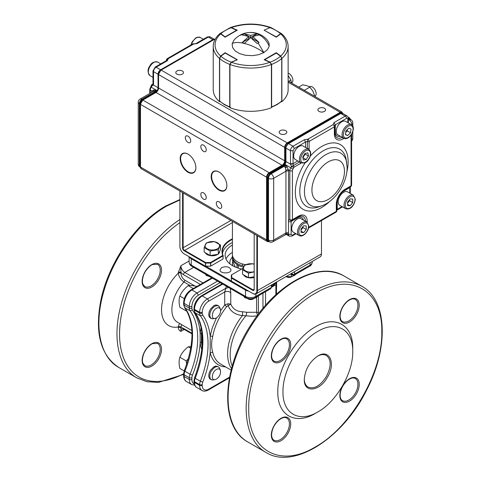 <?xml version="1.0" encoding="UTF-8"?>
<svg xmlns="http://www.w3.org/2000/svg" width="481" height="481" viewBox="0 0 481 481"><rect width="100%" height="100%" fill="white"/><g stroke="black" fill="none" stroke-linecap="round" stroke-linejoin="round"><path stroke-width="0.72" d="M235.335 267.105L232.612 261.249L232.612 259.097M232.551 258.838L232.612 261.249M238.275 268.206L238.275 265.44L236.983 264.694L236.983 267.761M238.275 265.44L238.732 265.506M242.46 263.967L242.46 265.734M244.727 264.52L244.727 265.013M232.738 261.514A18.272 10.546 0 0 0 232.413 263.498A18.272 10.546 0 0 0 232.894 265.903M232.473 255.429A18.272 10.546 0 0 0 232.413 256.313L232.413 257.527A18.272 10.546 0 0 0 243.458 267.22M232.413 256.313A18.272 10.546 0 0 0 243.987 266.125M317.863 411.922L315.277 413.419C295.256 425.571 277.296 415.199 277.814 391.787C277.296 368.969 295.256 337.854 315.277 326.894C335.293 314.742 353.258 325.114 352.741 348.527L352.741 351.509C353.222 372.751 336.496 401.719 317.863 411.922L317.857 411.922C299.218 423.238 282.497 413.588 282.978 391.787C282.497 370.538 299.218 341.576 317.857 331.373C336.496 320.051 353.222 329.707 352.741 351.509M304.299 379.094C304.341 382.762 305.597 385.431 308.08 387.097C314.171 389.448 320.256 385.93 326.346 376.551C331.427 366.582 331.427 359.554 326.346 355.453C323.701 354.148 320.785 354.377 317.61 356.132M202.104 338.678A41.288 23.84 -60 0 1 202.104 338.534A41.288 23.84 -60 0 1 202.2 335.756A41.288 23.84 120 0 0 202.104 338.534L202.104 338.828A41.655 24.05 120 0 0 202.309 342.7M202.212 335.906A41.655 24.05 120 0 0 202.104 338.828M229.708 263.498A21.008 12.133 180 0 1 229.882 262.524L229.882 263.889M221.615 267.598C226.437 265.981 229.557 266.727 230.97 269.835C231.343 273.917 219.637 273.917 220.009 269.835L221.615 267.598M205.892 266.258L231.301 280.928M241.546 269.083C231.133 266.444 225.655 261.85 225.102 255.291C225.198 251.292 227.639 247.853 232.413 244.955M274.555 283.201L273.972 283.982L276.244 282.185L276.641 282.557L276.533 281.962M273.972 283.982L271.909 286.466M271.909 286.778L276.641 282.557L275.89 285.245L275.872 294.769M276.407 294.282L276.641 282.557M276.389 284.758L275.872 285.654M228.138 303.715L224.723 304.99L226.665 306.65L230.772 304.094L227.778 303.733L228.15 305.742C230.627 311.568 235.407 314.833 242.49 315.536L251.954 316.288L257.04 315.921M258.724 313.666L258.387 312.53L256.583 312.265L257.654 315.819M256.583 297.27L256.583 312.265L246.771 312.289L246.11 315.554A41.378 23.888 -60 0 0 232.239 366.053M246.771 312.289L242.604 311.748L242.49 315.536A42.021 24.26 120 0 0 231.529 368.62M242.604 311.748C236.82 311.58 232.876 309.03 230.772 304.094L230.772 292.725L230.291 288.498M228.379 287.397A3.656 2.976 -5.5 0 1 226.052 288.155L224.741 291.54L224.723 304.99L220.623 310.654M317.857 355.982L317.875 355.976C329.521 348.551 336.087 363.257 327.435 377.218C319.655 391.666 303.673 393.23 304.293 379.467C305.098 369.498 309.62 361.67 317.857 355.982M231.151 370.105L220.629 364.033A42.021 24.26 -60 0 1 212.728 352.272L210.185 352.597A43.849 25.319 120 0 0 225.601 366.901M212.728 352.272C211.267 347.372 211.267 342.081 212.728 336.393A42.021 24.26 -60 0 1 226.665 306.65M229.744 263.774L230.074 260.383L232.413 256.758M225.932 259.018C227.098 256.493 229.257 254.293 232.413 252.417M248.749 291.155A7.305 4.221 180 0 1 245.514 290.067L191.252 258.742A7.305 4.221 180 0 1 189.376 256.872M216.42 317.935L212.241 328.012L210.185 336.027L212.728 336.393M193.951 381.716C194.077 384.62 195.015 386.538 196.753 387.482A10.961 6.331 -60 0 1 194.486 382.461L194.486 381.661A7.305 4.221 -60 0 1 195.19 378.24L200.361 381.223A79.335 45.803 -60 0 0 200.361 315.758L195.19 312.776A7.305 4.221 120 0 1 194.486 310.167L199.651 313.149A7.305 4.221 120 0 0 200.361 315.758L202.766 315.103C206.716 320.647 209.187 327.621 210.185 336.027L210.185 352.597C209.187 362.151 206.716 371.975 202.766 382.076L200.361 381.223A7.305 4.221 -60 0 0 199.651 384.644L194.486 381.661L193.951 380.916L194.258 382.305L199.928 385.576L201.96 385.576L202.236 384.644A5.483 3.163 -60 0 1 202.766 382.076M202.236 384.644L200.944 384.956L199.651 384.644L199.651 385.449A10.961 6.331 120 0 0 201.924 390.464C203.625 391.498 205.76 391.348 208.315 390.013L229.449 377.807L208.315 390.013L208.694 389.177A9.133 5.273 -60 0 1 202.236 385.449M193.951 308.622L194.486 310.167L193.951 308.622C194.348 303.174 196.807 298.917 201.323 295.851L222.174 283.814L201.323 295.851L202.236 295.941L222.709 284.121M210.287 379.142L209.307 378.21L208.7 376.04L209.091 373.238L210.389 370.352L213.865 366.799L215.837 366.113L217.586 366.48M210.287 317.977L209.307 317.051L208.7 314.875L209.091 312.079L210.389 309.193L213.865 305.639L215.837 304.948L217.586 305.321M309.56 266.276L294.198 275.144L294.564 274.038L310.107 265.067A7.305 4.221 0 0 0 312.247 262.085C311.928 264.225 311.033 265.626 309.56 266.276A2.646 1.527 -120 0 0 310.107 265.067L310.107 262.674M294.198 275.144L292.43 275.144L292.057 273.094M255.85 293.981L255.85 296.392L271.392 287.422A1.774 1.022 0 0 0 271.909 286.694L270.659 288.732L271.392 287.422L271.392 285.029M183.616 374.008L184.301 370.689C194.456 343.428 194.534 322.36 184.536 307.485L184.89 307.798A75.138 43.38 120 0 1 184.89 371.236A7.305 4.221 -60 0 0 184.151 374.753L189.316 377.735L189.316 379.479L184.151 376.497L184.151 374.753L183.616 374.008L183.616 375.751C183.736 378.631 184.668 380.555 186.418 381.517A10.961 6.331 -60 0 1 184.151 376.497L183.616 375.751M211.838 277.844L190.987 289.887L211.838 277.844M217.544 281.138L197.066 292.959A10.961 6.331 120 0 0 189.316 306.385L184.151 303.403L183.616 302.657L183.646 304.605L184.151 305.14L184.151 303.403A10.961 6.331 -60 0 1 191.901 289.977L212.374 278.156M194.198 383.856A9.133 5.273 -60 0 1 191.901 379.479L191.901 377.735A5.483 3.163 -60 0 1 192.46 375.102C196.945 363.87 199.513 353.048 200.162 342.634L200.162 333.694A0.914 0.457 -174 0 1 201.449 333.796L201.449 342.538A0.914 0.589 -6.8 0 0 200.162 342.634A42.568 24.579 -60 0 0 201.828 349.41M181.614 324.633L180.916 327.693A7.305 4.221 60 0 1 183.501 328.391A1.828 1.052 120 0 0 183.88 329.226L182.052 328.86A5.483 3.163 -120 0 0 180.916 331.373C179.449 330.862 178.583 329.635 178.337 327.693A1.828 1.052 180 0 1 180.916 327.693L180.916 331.373L184.259 329.443M178.337 272.396L180.916 265.734L180.916 272.396A1.828 1.052 0 0 0 178.337 272.396L178.337 273.154A34.71 20.04 120 0 0 161.538 309.74A34.71 20.04 120 0 0 178.337 326.936L178.878 324.759L179.774 323.569M200.944 284.752L183.501 274.687A7.305 4.221 60 0 1 180.916 272.396L180.916 273.154C181.103 276.082 182.395 278.415 184.794 280.158L194.997 286.045M191.907 330.573L177.549 322.288A27.405 15.825 -60 0 1 183.989 282.004C180.73 279.75 178.842 276.797 178.337 273.154A1.828 1.052 0 0 1 180.916 273.154M178.337 327.693L178.337 326.936A1.828 1.052 180 0 1 180.916 326.936M202.2 345.069A41.655 24.05 -60 0 1 201.587 338.534A41.655 24.05 -60 0 1 201.96 332.954M216.45 369.438C211.911 371.753 210.696 380.681 215.067 379.611L216.45 379.082C219.655 376.641 220.971 373.743 220.388 370.388C219.667 368.765 218.35 368.452 216.45 369.438M220.388 370.388L219.709 368.536A7.305 4.221 120 0 0 218.482 366.997A7.305 4.221 120 0 0 214.833 367.358C210.395 370.941 208.904 374.783 210.353 378.896L212.247 379.984L215.067 379.611M188.33 358.952L186.105 360.84L186.694 364.225M184.205 370.941L179.864 368.434C178.854 364.117 178.854 360.383 179.864 357.239L186.105 360.84M179.864 357.239C181.656 353.174 184.451 349.687 188.263 346.789L190.771 348.238M188.263 346.789L191.029 346.681M216.45 308.273C218.35 307.287 219.667 307.606 220.388 309.229C220.971 312.584 219.655 315.482 216.45 317.923L215.067 318.446C210.696 319.522 211.911 310.594 216.45 308.273M215.067 318.446L212.247 318.825L210.353 317.731L209.662 315.145L210.353 311.766L212.247 308.489L214.833 306.199L217.412 305.507L219.306 306.595A7.305 4.221 -60 0 1 219.709 307.377L220.388 309.229M186.814 311.021L186.105 310.876L186.309 310.137M196.861 286.496L196.663 286.381C192.851 285.546 190.049 285.293 188.263 285.63C184.451 288.528 181.656 292.009 179.864 296.074C178.854 299.224 178.854 302.958 179.864 307.269L186.105 310.876M179.864 296.074L184.295 298.635M188.263 285.63L193.843 288.853M248.232 298.996L247.709 298.695L248.232 298.996A3.463 1.996 0 0 0 253.132 298.996L253.631 298.701A4.203 2.429 180 0 1 247.709 298.695L247.709 298.695A4.203 2.429 180 0 1 247.511 298.569M254.184 264.165L252.868 263.756L244.715 265.019L242.526 269.727L242.526 274.23L248.497 277.675L248.497 273.172L254.184 271.855M248.497 277.675L254.184 276.797M242.526 269.727L248.497 273.172M254.184 271.621A7.287 4.209 180 0 1 243.392 267.935A7.287 4.209 180 0 1 254.184 264.243M254.184 277.417A7.305 4.221 180 0 1 252.573 277.79A7.305 4.221 180 0 1 243.657 274.879M243.639 295.875L244.709 297.661L248.851 298.833L252.862 298.917L255.922 297.685L258.826 295.472M244.709 296.825L244.709 297.661M252.862 298.521L252.862 298.917M206.343 274.669L206.343 275.505L205.267 273.725M209.512 276.503L206.343 275.505M210.738 277.212A3.463 1.996 180 0 1 209.866 276.846L209.343 276.539A4.203 2.429 0 0 0 210.293 276.954M209.145 276.419A4.203 2.429 0 0 0 209.343 276.539L209.866 276.846M206.343 242.869L214.496 241.606L220.466 245.051L218.284 249.759L210.131 251.022L204.16 247.577L206.343 242.869M220.466 245.051L220.466 249.555L218.284 254.263L210.131 255.525L204.16 252.08L204.16 247.577M210.131 255.525L210.131 251.022M218.284 254.263L218.284 249.759M214.201 241.715A7.287 4.209 0 0 0 205.273 246.873A7.287 4.209 0 0 0 217.466 248.755A7.287 4.209 0 0 0 214.201 241.715M205.291 252.729A7.305 4.221 0 0 0 210.732 255.682A7.305 4.221 0 0 0 217.827 254.335M218.488 253.818A7.305 4.221 0 0 0 219.625 251.563L219.625 251.377M291.239 274.459L291.239 276.761L286.195 276.485M297.204 273.316L294.3 275.529L291.239 276.761M286.598 276.846L286.081 276.545A4.203 2.429 0 0 0 292.009 276.545L291.498 276.846A3.463 1.996 180 0 1 286.598 276.846M183.129 192.911L183.129 248.046A1.828 1.052 -120 0 0 184.421 250.288L205.627 262.53L210.474 262.53L222.769 255.429A28.704 16.57 180 0 1 230.387 239.845A28.704 16.57 180 0 1 232.413 238.78M243.055 268.212L231.686 274.777L231.686 277.573L252.892 289.815A1.828 1.052 -120 0 0 253.806 289.905A1.828 1.052 -120 0 0 254.184 289.069L252.621 290.29L231.415 278.048L231.415 281.144L252.621 293.386A6.006 3.469 -120 0 0 256.866 290.933L256.866 235.486M232.413 242.508A28.704 16.57 0 0 0 230.519 243.494M210.474 266.258L223.04 259L223.04 255.898L210.744 262.999L210.744 266.101L210.474 263.065L205.627 263.065L205.627 266.167L210.474 266.167L205.627 266.258L205.351 262.999L184.151 250.757A2.213 1.275 60 0 1 182.582 248.046L182.582 192.598M231.415 281.144L231.301 275.09L231.686 274.777L231.301 275.09M179.9 191.047L179.9 246.5A6.006 3.469 -120 0 0 184.151 253.86L184.421 254.016A6.397 3.692 60 0 1 184.415 254.01M222.493 253.427A28.319 16.348 180 0 1 230.658 243.416A28.319 16.348 180 0 1 232.413 242.484M232.413 239.388A28.319 16.348 0 0 0 230.658 240.314A28.319 16.348 0 0 0 222.36 251.876A28.319 16.348 0 0 0 223.142 255.694L223.04 259M257.413 235.798L257.413 290.933A6.397 3.692 60 0 1 256.09 293.861A6.397 3.692 60 0 1 252.892 293.548L252.621 293.386L252.892 293.548M256.09 293.861L320.136 256.884A6.397 3.692 -120 0 0 321.464 253.956L321.464 220.563M184.421 254.016L205.627 266.258M254.184 233.934L254.184 289.388A2.213 1.275 60 0 1 252.621 290.29M231.301 277.892L231.686 277.573L231.301 277.892M205.351 262.999L205.627 262.53L205.351 262.999M210.474 263.065L210.474 262.53L210.474 263.065M223.04 255.898L222.769 255.429L223.04 255.898M232.413 254.413A18.272 10.546 0 0 0 232.413 254.545A18.272 10.546 0 0 0 245.623 264.682M338.209 201.773A7.762 4.485 -60 0 1 341.594 193.957A7.762 4.485 -60 0 1 347.577 191.877L353.391 195.238A7.762 4.485 120 0 0 347.408 197.318A7.762 4.485 120 0 0 344.017 205.128A7.762 4.485 120 0 0 345.629 208.688L339.814 205.327A7.762 4.485 -60 0 1 338.209 201.773M350.156 198.869L347.559 202.104L347.559 205.561L350.156 205.796L352.753 202.567L352.753 199.104L350.156 198.869M347.559 204.299L350.156 205.796M347.559 203.144L349.525 200.703L352.753 202.567M349.525 199.657L349.525 200.703M306.884 222.09L301.07 218.729A7.762 4.485 120 0 0 295.087 220.809A7.762 4.485 120 0 0 291.696 228.625A7.762 4.485 120 0 0 293.308 232.179L299.122 235.534A7.762 4.485 -60 0 1 297.511 231.98A7.762 4.485 -60 0 1 300.902 224.17A7.762 4.485 -60 0 1 306.884 222.09L308.76 226.016C308.964 231.229 302.796 237.891 299.122 235.534M303.649 225.721L306.247 225.956L306.247 229.419L303.649 232.648L301.052 232.413L301.052 228.95L303.649 225.721M306.247 229.419L303.018 227.555L303.018 226.509M303.018 227.555L301.052 229.996M301.052 231.151L303.649 232.648M295.55 149.988A7.762 4.485 120 0 0 295.244 159.458L301.058 162.812A7.762 4.485 -60 0 1 301.365 153.343A7.762 4.485 -60 0 1 308.82 149.363L303.012 146.008A7.762 4.485 120 0 0 295.55 149.988M303.313 160.029L302.759 156.944L305.032 153.379L307.864 152.892L308.417 155.976L306.138 159.548L303.313 160.029M305.05 153.373L305.182 154.112L308.417 155.976M302.892 157.684L305.182 154.112M302.91 157.684L306.138 159.548M351.455 124.753C356.686 127.489 350.012 140.753 344.071 138.384L337.878 134.842A7.762 4.485 -60 0 1 337.734 126.136A7.762 4.485 -60 0 1 345.334 121.242A7.762 4.485 -60 0 1 345.641 121.392L351.455 124.753A7.762 4.485 120 0 0 351.148 124.597A7.762 4.485 120 0 0 343.542 129.491A7.762 4.485 120 0 0 343.693 138.197A7.762 4.485 120 0 0 343.999 138.354L343.049 138.907A1.828 1.052 -120 0 0 342.652 137.602M350.493 132.786L351.046 129.064L348.773 128.126L345.941 130.91L345.388 134.632L347.667 135.57L350.493 132.786L347.264 130.922L347.492 129.383M345.442 134.283L347.667 135.57M347.264 130.922L345.713 132.449M309.403 86.766L309.536 86.688A5.483 3.163 60 0 1 313.762 88.161A5.483 3.163 60 0 1 316.155 93.675A5.483 3.163 60 0 1 315.019 96.182L314.959 96.218M288.137 73.142A5.483 3.163 60 0 1 289.093 73.575A5.483 3.163 60 0 1 292.616 78.409A5.483 3.163 60 0 1 291.763 82.756L291.468 82.93M314.833 96.422L313.023 91.378L309.908 87.091L306.848 85.63L302.639 84.83L298.701 87.103M304.293 90.332L309.908 87.091M288.714 81.343L290.927 80.062L288.137 75.541M291.462 82.924L290.927 80.062M248.743 36.52L248.743 38.69L242.28 42.424L248.743 36.52L242.28 34.957L243.182 34.361L244.216 33.838L250.679 35.402L257.149 33.838L250.679 37.572L250.679 35.402M252.621 36.52L252.621 38.69L259.085 42.424L252.621 36.52L259.085 34.957L257.058 33.832A21.879 20.076 -100.3 0 0 246.765 32.792A21.879 21.879 0 0 0 233.904 40.272L232.137 43.897L232.606 47.565L235.185 50.932L239.574 53.595L245.268 55.249L252.501 55.664L258.64 54.684L263.732 52.633A21.879 8.159 -155.1 0 0 244.306 43.428L242.28 42.424M259.085 42.424L257.149 43.543L250.679 37.638L244.216 43.543L243.675 43.284A21.879 8.159 -155.1 0 0 232.191 43.621M244.216 33.838L250.679 37.572M258.177 43.019L263.859 52.561L267.526 49.555L269.174 46.284A21.879 20.076 -100.3 0 0 257.69 34.097L257.149 33.838M269.174 46.284L269.113 43.38L267.46 40.272A21.879 21.879 0 0 0 246.765 32.792M239.742 35.366L243.182 34.361M219.817 33.694L220.406 33.484L220.665 33.874A35.624 20.569 0 0 0 220.671 56.036L225.102 52.712L237.247 59.722L231.487 62.283A35.624 20.569 0 0 0 269.877 62.283L264.117 59.722L276.262 52.712L280.694 56.036A35.624 20.569 0 0 0 280.694 33.874L280.483 33.682A35.624 20.569 0 0 0 270.202 27.748L269.979 27.844M264.484 30.399L276.226 36.881L280.483 33.682L281.463 33.604L271.128 27.639M280.772 56.391L281.788 58.423L280.772 56.391M270.045 62.368L271.633 64.37L271.633 106.884A37.452 21.621 0 0 0 277.164 104.251A37.452 21.621 0 0 0 281.728 101.058L281.072 101.419L281.728 101.058L281.728 58.538L280.706 56.229L276.515 53.199M231.163 27.748L230.237 27.639L231.163 27.748A35.624 20.569 0 0 0 220.881 33.682L225.138 36.881L236.694 30.207L231.163 27.748M231.379 27.844L236.874 30.399M219.637 100.818L219.57 58.423L220.881 56.223L219.637 58.538L219.637 101.058L220.292 101.419L219.637 101.058A37.452 21.621 0 0 0 224.2 104.251A37.452 21.621 0 0 0 229.732 106.884L229.732 64.37L231.319 62.368M230.393 107.251L229.954 106.92M224.849 53.199L220.659 56.229L219.637 58.538A37.452 21.621 180 0 0 224.2 61.736A37.452 21.621 180 0 0 229.732 64.37L229.954 64.406M288.137 46.447L288.137 89.706A37.452 21.621 180 0 1 281.872 101.677L281.872 58.411A37.452 21.621 180 0 0 288.137 46.447C288.041 41.709 285.87 37.476 281.625 33.748L280.694 33.874L276.262 37.199L264.117 30.189L269.877 27.627A35.624 20.569 0 0 0 231.487 27.627L237.247 30.189L225.102 37.199L220.671 33.874L219.733 33.748C215.488 37.476 213.323 41.709 213.227 46.447L213.227 89.706A37.452 21.621 180 0 0 219.486 101.677L219.486 58.411A37.452 21.621 180 0 1 213.227 46.447M231.487 27.627L230.375 27.591M270.983 27.591L269.877 27.627M281.872 58.411L280.694 56.036M281.872 101.677L281.571 101.449M269.877 62.283L271.41 64.454A37.452 21.621 180 0 1 229.954 64.454L229.954 107.714A37.452 21.621 180 0 0 271.41 107.714L271.41 64.454M229.954 64.454L231.487 62.283M220.671 56.036L219.486 58.411M219.787 101.449L219.486 101.677M319.023 108.279A3.836 2.213 0 0 0 317.899 109.842A3.836 2.213 0 0 0 320.268 111.893A3.836 2.213 0 0 0 324.447 111.412A3.836 2.213 0 0 0 325.571 109.842A3.836 2.213 0 0 0 323.202 107.798A3.836 2.213 0 0 0 319.023 108.279M280.267 130.658A3.836 2.213 0 0 0 279.142 132.221A3.836 2.213 0 0 0 281.511 134.265A3.836 2.213 0 0 0 285.69 133.79A3.836 2.213 0 0 0 286.814 132.221A3.836 2.213 0 0 0 284.445 130.177A3.836 2.213 0 0 0 280.267 130.658M176.912 70.984A3.836 2.213 0 0 0 175.787 72.553A3.836 2.213 0 0 0 178.156 74.597A3.836 2.213 0 0 0 182.341 74.116A3.836 2.213 0 0 0 183.465 72.553A3.836 2.213 0 0 0 181.096 70.503A3.836 2.213 0 0 0 176.912 70.984M185.311 137.74A3.836 2.213 -120 0 0 186.989 141.6A3.836 2.213 -120 0 0 189.941 142.629A3.836 2.213 -120 0 0 190.735 140.873A3.836 2.213 -120 0 0 189.063 137.013A3.836 2.213 -120 0 0 186.105 135.985A3.836 2.213 -120 0 0 185.311 137.74M200.811 146.693A3.836 2.213 -120 0 0 202.489 150.553A3.836 2.213 -120 0 0 205.447 151.581A3.836 2.213 -120 0 0 206.241 149.825A3.836 2.213 -120 0 0 204.563 145.965A3.836 2.213 -120 0 0 201.611 144.937A3.836 2.213 -120 0 0 200.811 146.693M200.811 194.426A3.836 2.213 -120 0 0 202.489 198.286A3.836 2.213 -120 0 0 205.447 199.314A3.836 2.213 -120 0 0 206.241 197.559A3.836 2.213 -120 0 0 204.563 193.699A3.836 2.213 -120 0 0 201.611 192.671A3.836 2.213 -120 0 0 200.811 194.426M216.318 203.379A3.836 2.213 -120 0 0 217.989 207.239A3.836 2.213 -120 0 0 220.947 208.267A3.836 2.213 -120 0 0 221.741 206.511A3.836 2.213 -120 0 0 220.07 202.651A3.836 2.213 -120 0 0 217.111 201.623A3.836 2.213 -120 0 0 216.318 203.379M188.137 154.179A10.78 6.223 -120 0 0 182.858 153.71A10.78 6.223 -120 0 0 180.628 158.646A10.78 6.223 -120 0 0 188.251 171.849A10.78 6.223 -120 0 0 193.639 172.378A10.78 6.223 -120 0 0 195.869 167.574M219.144 172.078A10.78 6.223 -120 0 0 213.865 171.609A10.78 6.223 -120 0 0 211.634 176.545A10.78 6.223 -120 0 0 219.258 189.748A10.78 6.223 -120 0 0 224.645 190.284A10.78 6.223 -120 0 0 226.876 185.474M226.876 185.606A11.099 6.409 60 0 1 219.029 190.139A11.099 6.409 60 0 1 211.183 176.545A11.099 6.409 60 0 1 219.029 172.012A11.099 6.409 60 0 1 226.876 185.606M195.875 167.707A11.099 6.409 60 0 1 188.023 172.24A11.099 6.409 60 0 1 180.177 158.646A11.099 6.409 60 0 1 188.023 154.112A11.099 6.409 60 0 1 195.875 167.707M153 83.977L153.499 85.065L151.924 85.943A1.828 0.421 -159.7 0 1 151.347 85.365L149.765 89.37A1.828 1.052 180 0 0 150.3 90.115L150.3 93.17M151.593 92.424L151.593 92.166A5.483 3.163 60 0 1 151.762 90.957L153.83 90.001L156.439 90.212L152.699 91.787L140.079 99.074A3.656 2.11 60 0 1 141.901 99.254L142.55 99.627L155.471 92.166L154.822 91.793L141.901 99.254A3.656 2.11 120 0 0 139.322 103.728L139.322 165.488L139.965 165.861L139.965 104.1L139.322 103.728A3.656 2.11 0 0 1 138.251 102.237L138.251 163.997A3.656 2.11 0 0 0 139.322 165.488A3.656 2.11 120 0 0 140.079 167.16L140.404 167.352M152.994 84.001L152.417 84.331L152.994 83.886L153.499 85.065L158.051 87.692L158.051 74.266L153.529 71.657L153.529 84.638M152.994 83.928L152.146 84.415A1.828 1.052 -120 0 1 152.417 84.331L151.924 85.943A3.656 2.11 -60 0 1 151.268 87.223L156.439 90.212A3.656 2.11 -60 0 1 154.822 91.793A3.656 2.11 60 0 0 153.445 91.462L153.83 90.001M150.559 86.911L151.268 87.223A3.656 2.11 120 0 0 150.3 90.115L151.762 90.957A1.828 1.317 -162.6 0 1 152.255 92.045M295.496 233.441L292.412 235.227L291.119 234.481L288.311 234.355A5.483 3.163 -120 0 0 288.534 232.99L288.534 234.481A3.656 2.11 120 0 0 289.291 236.153L286.153 234.343L287.265 234.8L288.311 234.355A1.828 1.347 20.4 0 0 285.804 233.898L285.359 234.518M299.771 161.856L293.23 165.632L293.067 163.931L290.5 164.159L291.45 166.498A1.828 0.421 20.3 0 0 293.879 167.298L300.421 163.522A12.302 7.101 120 0 0 301.316 162.951M287.157 166.979L285.624 164.797L285.395 167.641L285.834 170.292A3.656 2.11 60 0 1 285.948 171.23L285.948 232.99L273.677 240.073L273.677 178.319L285.948 171.23A1.828 1.052 0 0 1 288.534 171.23A5.483 3.163 -120 0 0 288.366 169.823L287.157 166.979L285.395 167.641A3.656 2.11 -120 0 0 284.012 166.384L271.092 173.839L270.448 173.467L283.363 166.011L284.012 166.384A3.656 2.11 -60 0 0 285.624 164.797L290.795 167.779A3.656 2.11 120 0 0 289.827 170.665L289.827 219.667A1.828 1.443 84.9 0 0 291.282 220.737A1.828 1.443 84.9 0 0 291.763 220.581A1.828 1.052 -120 0 0 292.033 220.502A1.828 1.052 -120 0 0 292.412 219.667L292.412 170.665A1.828 1.052 -60 0 1 292.893 169.222A5.483 3.163 120 0 0 293.879 167.298A1.828 1.052 60 0 0 293.23 165.632L291.45 166.498A3.656 2.11 -60 0 1 290.795 167.779L292.893 169.222M287.265 234.8L285.961 234.343M292.412 170.665A1.828 1.052 0 0 1 289.827 170.665L288.366 169.823A1.828 0.697 -12.9 0 0 285.834 170.292M339.845 395.526A13.702 7.912 -60 0 1 354.377 377.447A13.702 7.912 -60 0 1 354.377 396.825A13.702 7.912 -60 0 1 339.845 395.526M271.332 435.083A13.702 7.912 -60 0 1 285.864 417.003A13.702 7.912 -60 0 1 285.864 436.381A13.702 7.912 -60 0 1 271.332 435.083M271.332 355.97A13.702 7.912 -60 0 1 285.864 337.89A13.702 7.912 -60 0 1 285.864 357.269A13.702 7.912 -60 0 1 271.332 355.97M339.845 316.414A13.702 7.912 -60 0 1 354.377 298.334A13.702 7.912 -60 0 1 354.377 317.713A13.702 7.912 -60 0 1 339.845 316.414M315.277 293.332C350.829 271.747 382.726 290.163 381.806 331.746C382.726 372.264 350.829 427.513 315.277 446.981C279.726 468.566 247.829 450.15 248.743 408.567C247.829 368.043 279.726 312.8 315.277 293.332M202.236 312.349L199.928 312.482L194.486 309.367A10.961 6.331 -60 0 1 202.236 295.941L207.401 298.923A10.961 6.331 120 0 0 199.651 312.349L199.651 313.149L200.944 313.462L202.236 313.149L202.236 312.349A9.133 5.273 -60 0 1 208.694 301.16L225.457 291.582L228.583 291.426L230.772 292.725M202.766 315.103A5.483 3.163 -60 0 1 202.236 313.149M193.951 380.916L194.607 377.681C204.81 349.723 204.882 327.976 194.823 312.44L195.19 312.776A79.335 45.803 120 0 1 195.19 378.24L195.015 377.603M271.879 287.061L275.944 284.71M276.419 284.626L275.89 285.245M265.536 305.345L265.536 291.69M263.762 307.401L262.957 307.131L263.011 308.297M361.94 286.345C348.587 279.076 332.599 280.663 313.985 291.095C287.169 306.187 261.273 341.113 251.322 375.619C240.753 410.179 246.825 441.943 266.023 452.477L247.937 442.033C228.74 431.499 222.667 399.735 233.237 365.175C243.188 330.675 269.083 295.749 295.899 280.651C314.514 270.22 330.501 268.638 343.855 275.902L361.94 286.345C387.253 299.958 388.901 347.432 366.859 389.646C343.206 438.155 293.614 469.943 266.023 452.477M226.118 286.087A24.663 14.238 0 0 0 226.052 288.155L207.401 298.923L208.315 299.891L208.694 301.16M262.957 293.188L262.957 307.131M258.387 312.53L258.387 295.863M291.245 273.569L292.057 274.038A1.774 1.022 0 0 0 294.564 274.038L294.564 271.645M191.594 258.159L191.252 258.742L191.252 265.067L245.514 296.392A7.305 4.221 0 0 0 255.85 296.392A2.646 1.527 -120 0 1 255.303 297.601L270.659 288.732M189.111 262.085A7.305 4.221 0 0 0 191.252 265.067A2.646 1.527 120 0 0 191.805 266.276C190.344 265.638 189.448 264.243 189.111 262.085L189.111 256.722M245.851 289.484L245.514 290.067L245.514 296.392A2.646 1.527 120 0 0 246.062 297.601L191.805 266.276M342.49 400.637A12.789 7.383 120 0 0 355.279 393.254A12.789 7.383 120 0 0 355.279 378.487C353.252 377.338 350.583 378.054 347.276 380.633C342.803 384.8 340.416 389.64 340.109 395.154C340.193 397.961 340.987 399.789 342.49 400.637M342.49 321.524A12.789 7.383 120 0 0 355.279 314.141A12.789 7.383 120 0 0 355.279 299.374C353.252 298.226 350.583 298.941 347.276 301.521C342.803 305.688 340.416 310.528 340.109 316.041C340.193 318.849 340.987 320.677 342.49 321.524M273.978 361.081A12.789 7.383 120 0 0 286.766 353.697A12.789 7.383 120 0 0 286.766 338.931C284.74 337.782 282.07 338.498 278.764 341.077C274.29 345.244 271.903 350.084 271.597 355.597C271.681 358.405 272.474 360.233 273.978 361.081M273.978 440.193A12.789 7.383 120 0 0 286.766 432.81A12.789 7.383 120 0 0 286.766 418.043C284.74 416.895 282.07 417.61 278.764 420.19C274.29 424.356 271.903 429.196 271.597 434.71C271.681 437.518 272.474 439.345 273.978 440.193M229.581 377.116L208.694 389.177M201.148 327.723A42.568 24.579 -60 0 0 200.162 333.694C199.513 324.026 196.945 316.167 192.46 310.119A5.483 3.163 -60 0 1 191.901 308.129L191.901 306.385A9.133 5.273 -60 0 1 198.358 295.196L220.124 282.63M160.227 270.196A12.789 7.383 120 0 0 157.582 264.34L152.615 264.52C151.274 264.772 146.212 268.524 143.669 274.94C141.534 281.211 142.707 283.664 142.971 284.277L144.787 286.496A12.789 7.383 120 0 0 154.648 283.068A12.789 7.383 120 0 0 160.227 270.196M160.227 349.308A12.789 7.383 120 0 0 157.582 343.452L152.615 343.632C151.274 343.885 146.212 347.637 143.669 354.052C141.534 360.323 142.707 362.776 142.971 363.389L144.787 365.608A12.789 7.383 120 0 0 154.648 362.181A12.789 7.383 120 0 0 160.227 349.308M179.9 219.534C153.667 236.514 129.497 271.675 120.935 305.309C112.019 338.257 118.482 367.761 136.838 377.892L147.012 381.74L158.489 382.407L183.616 374.404M183.616 373.767A94.09 54.323 -60 0 1 119.583 336.117A94.09 54.323 -60 0 1 179.9 222.649M179.9 199.537L165.795 205.976C136.363 222.45 108.628 262.638 100.968 299.735C94.516 332.618 100.445 355.188 118.747 367.448C99.549 356.914 93.476 325.15 104.046 290.59C113.997 256.084 139.893 221.158 166.709 206.066L179.9 199.946M190.031 285.498L183.989 282.004A1.828 1.052 -60 0 0 184.794 280.158M198.358 295.196L197.318 293.133L191.901 289.977L190.987 289.887C186.472 292.953 184.013 297.21 183.616 302.657M192.46 310.119L190.061 310.78L184.89 307.798A7.305 4.221 120 0 1 184.151 305.14L189.316 308.129A7.305 4.221 120 0 0 190.061 310.78A75.138 43.38 -60 0 1 190.061 374.224L184.89 371.236L184.704 370.629M191.901 306.385L190.608 306.692L189.316 306.385L189.316 308.129L190.608 308.435L191.901 308.129M191.901 379.479L190.608 379.792L189.316 379.479A10.961 6.331 120 0 0 191.588 384.499L186.418 381.517M192.46 375.102L190.061 374.224A7.305 4.221 -60 0 0 189.316 377.735L190.608 378.048L191.901 377.735M161.52 270.196A13.702 7.912 -60 0 1 146.988 288.275A13.702 7.912 -60 0 1 146.988 268.897A13.702 7.912 -60 0 1 161.52 270.196M161.52 349.308A13.702 7.912 -60 0 1 146.988 367.388A13.702 7.912 -60 0 1 146.988 348.01A13.702 7.912 -60 0 1 161.52 349.308M193.645 267.34L184.794 272.444A5.483 3.163 -120 0 1 180.916 265.734L189.111 261.003M183.501 328.391L192.003 333.297M183.501 274.687A1.828 1.052 -60 0 1 184.794 272.444L203.529 283.261M201.761 331.367A41.655 24.05 120 0 0 201.449 333.796M201.449 342.538A41.655 24.05 120 0 0 202.122 346.218M214.833 367.358L213.865 366.799M232.413 222.577L184.151 250.757M230.88 220.478L182.582 248.046M321.464 253.956L256.866 290.933M345.31 205.128A6.854 3.956 -60 0 1 350.156 196.741A6.854 3.956 -60 0 1 355.002 199.537A6.854 3.956 -60 0 1 350.156 207.93A6.854 3.956 -60 0 1 345.31 205.128M308.495 226.389A6.854 3.956 120 0 0 303.649 223.593A6.854 3.956 120 0 0 298.803 231.98A6.854 3.956 120 0 0 303.649 234.776A6.854 3.956 120 0 0 308.495 226.389M302.435 154.04A6.854 3.956 120 0 0 301.912 162.229A6.854 3.956 120 0 0 308.742 158.886A6.854 3.956 120 0 0 309.265 150.697A6.854 3.956 120 0 0 302.435 154.04M351.37 125.781A6.854 3.956 -60 0 1 351.894 133.369A6.854 3.956 -60 0 1 345.063 137.915A6.854 3.956 -60 0 1 344.54 130.327A6.854 3.956 -60 0 1 351.37 125.781M152.994 77.333L149.91 75.547A7.762 4.485 -60 0 1 150.216 66.077A7.762 4.485 -60 0 1 157.672 62.097L160.762 63.883M203.391 39.268L200.306 37.482A7.762 4.485 120 0 0 199.994 37.332A7.762 4.485 120 0 0 191.342 44.733M276.437 37.067L276.04 37.073M281.728 101.058L281.728 58.538A37.452 21.621 180 0 1 277.164 61.736A37.452 21.621 180 0 1 271.633 64.37L271.41 64.406M270.202 62.163A35.624 20.569 0 0 0 280.483 56.223L276.226 53.03L264.67 59.704L270.202 62.163M271.398 107.323L276.978 104.672L281.589 101.437L281.728 100.818M264.412 59.848L276.443 53.036A0.367 0.367 0 0 0 276.04 53.012L275.968 53.181M225.318 37.073L224.928 37.067M236.917 60.167L236.874 59.686L225.138 53.03L220.881 56.223A35.624 20.569 0 0 0 231.163 62.163L236.844 59.897M229.966 107.323L224.386 104.672L219.637 101.058M224.916 53.036L225.318 53.012A0.367 0.367 0 0 0 224.916 53.036M225.397 53.181L236.874 59.686A0.367 0.367 0 0 1 237.013 59.824M214.821 39.917L214.123 39.508L161.153 70.088L287.241 142.887L340.211 112.307L288.137 82.239M342.7 113.408A3.289 1.9 120 0 0 340.47 112.752L287.5 143.332A3.289 1.9 120 0 0 285.173 147.36L285.173 160.786A4.022 2.321 -60 0 1 282.335 165.711L269.414 173.172A3.289 1.9 120 0 0 267.087 177.194L267.087 239.851A3.289 1.9 120 0 0 268.771 241.462M350.451 119.372A3.289 1.9 120 0 0 348.364 118.639M140.482 104.1A3.289 1.9 -60 0 1 142.809 100.072L269.156 172.721L282.076 165.266L155.988 92.466L143.067 99.928A3.656 2.11 120 0 0 140.482 104.401L140.482 167.051L266.57 239.851L266.57 177.194L140.482 104.401M155.976 92.46A4.022 2.321 120 0 0 158.556 87.987M158.568 74.266A3.289 1.9 -60 0 1 160.894 70.238L161.153 70.088A3.656 2.11 120 0 0 158.568 74.567L158.568 87.993L284.656 160.786L284.656 147.36L158.568 74.567M285.173 147.36L284.656 147.36A3.656 2.11 -60 0 1 287.241 142.887L287.5 143.332M215.223 39.159A3.656 2.11 120 0 0 214.123 39.508L214.123 39.508M340.47 112.752L340.211 112.307A3.656 2.11 -60 0 1 342.033 112.127L288.137 81.006M282.335 165.711L282.076 165.266A3.656 2.11 120 0 0 284.656 160.786L285.173 160.786M155.79 92.454A0.914 0.529 60 0 0 155.471 92.166A3.656 2.11 120 0 0 158.051 87.692A0.914 0.529 0 0 0 158.459 87.831L158.568 87.993A3.656 2.11 -60 0 1 155.988 92.466L155.73 92.617M268.843 241.504A3.656 2.11 -60 0 1 267.328 241.522A3.656 2.11 -60 0 1 266.57 239.851L267.087 239.851M140.482 166.757L140.482 167.051A3.656 2.11 120 0 0 141.24 168.729L267.328 241.522L269.336 241.36M267.087 177.194L266.57 177.194A3.656 2.11 -60 0 1 269.156 172.721L269.414 173.172M348.358 118.079A3.656 2.11 -60 0 1 349.789 118.092L348.13 117.136M160.961 70.082A0.914 0.529 -120 0 0 160.636 69.793L212.83 39.658L208.309 37.049L197.066 43.537L193.536 44.084L168.302 58.652L167.352 60.69L156.115 67.184L160.636 69.793A3.656 2.11 -60 0 0 158.051 74.266A0.914 0.529 0 0 0 158.459 74.405L158.568 87.692M152.994 70.911L155.201 67.093L156.115 67.184A3.656 2.11 120 0 0 153.529 71.657L152.994 70.911L152.994 83.886M213.149 39.947A0.914 0.529 -120 0 0 212.83 39.658A3.656 2.11 -60 0 1 214.255 39.334M210.137 36.869A3.656 2.11 120 0 0 208.309 37.049A1.828 1.052 -120 0 0 207.395 36.959L210.137 36.869L214.34 39.298M166.6 60.69L167.352 60.69M166.474 60.149A1.828 1.828 0 0 1 167.388 58.562A1.828 1.052 60 0 1 168.302 58.652L166.534 60.42A1.828 1.052 0 0 1 166.474 60.149L166.474 60.582M197.066 43.537L196.152 43.446L207.395 36.959M196.152 43.446L193.536 44.084A1.828 1.052 60 0 0 192.622 43.993L167.388 58.562M140.398 167.262A3.656 2.11 -60 0 1 139.965 165.861L140.374 165.999M140.374 104.239A0.914 0.529 0 0 1 139.965 104.1A3.656 2.11 -60 0 1 142.55 99.627A0.914 0.529 60 0 1 142.875 99.916M305.369 162.488A37.35 21.561 120 0 0 295.328 192.22A37.35 21.561 120 0 0 329.864 201.298M346.861 171.849A37.35 21.561 120 0 0 348.142 161.724A37.35 21.561 120 0 0 310.197 156.205M321.867 205.754L318.909 206.83A33.069 19.09 -60 0 1 299.807 191.312A33.069 19.09 -60 0 1 321.037 152.17A33.069 19.09 -60 0 1 346.176 159.596L347.144 167.58C347.252 182.732 335.57 200.932 321.867 205.754A30.147 17.406 -60 0 1 304.455 191.612A30.147 17.406 -60 0 1 323.809 155.922A30.147 17.406 -60 0 1 346.729 162.698M311.922 190.097A23.016 13.288 -60 0 1 328.192 161.911A23.016 13.288 -60 0 1 344.468 171.308A23.016 13.288 -60 0 1 328.192 199.495A23.016 13.288 -60 0 1 311.922 190.097M347.829 122.661L347.829 119.096L347.829 122.661M350.348 135.919A5.483 3.163 120 0 0 350.577 136.015A1.828 1.052 -60 0 1 351.064 136.899L351.064 185.804L344.991 189.31A12.302 7.101 120 0 0 336.291 204.371L336.291 211.381L308.652 227.339M309.067 149.525A12.302 7.101 120 0 0 309.115 148.455L309.115 141.444L334.355 126.876L334.355 133.886A12.302 7.101 120 0 0 343.049 138.907M307.179 222.276L307.179 221.182A12.302 7.101 120 0 0 298.479 216.161L292.412 219.667A1.828 1.052 0 0 1 289.827 219.667A3.656 2.11 -120 0 0 288.534 221.5L288.534 171.23M351.707 134.049L351.599 139.893M351.202 124.603L351.707 124.314L351.707 124.91M272.919 241.745A3.656 2.11 60 0 0 273.677 240.073A3.656 2.11 180 0 1 268.506 240.073L267.863 239.7L267.863 177.946L268.506 178.319L268.506 240.073A3.656 2.11 120 0 0 269.264 241.745A3.656 3.656 0 0 0 272.919 241.745L286.225 234.355L285.894 234.193M290.5 164.159L285.948 161.532L285.948 148.106L290.47 150.721L290.5 164.159M294.348 148.479L293.055 146.242L288.534 143.633L340.728 113.498L345.25 116.113L334.006 122.601L333.062 124.639L307.822 139.207L304.293 139.755L293.055 146.242A3.656 2.11 120 0 0 290.47 150.721L293.055 150.721L294.348 148.479L305.585 141.991L305.585 147.499M348.364 119.528L349.122 119.841L348.364 120.274M340.283 136.231A9.133 5.273 -60 0 1 335.299 131.848L335.299 124.838L346.536 118.35A1.828 1.052 -60 0 1 347.829 119.096A1.828 1.052 180 0 0 348.364 118.35C348.352 117.418 347.919 116.612 347.072 115.927A3.656 2.11 120 0 0 345.25 116.113A1.828 1.052 60 0 1 346.536 118.35M342.003 206.596L337.235 209.343L337.235 202.333A9.133 5.273 -60 0 1 343.699 191.143L349.771 187.638L349.771 193.146M291.119 234.481L291.119 221.5L297.192 217.995A9.133 5.273 -60 0 1 303.475 220.118M297.823 160.943L293.055 163.696L293.055 150.721M285.684 147.733A0.914 0.529 180 0 0 285.948 148.106A3.656 2.11 -60 0 1 288.534 143.633A0.914 0.529 60 0 0 288.077 143.591L285.684 147.733L285.684 161.159A0.914 0.529 180 0 0 285.948 161.532A3.656 2.11 120 0 1 283.363 166.011A0.914 0.529 -120 0 0 282.906 165.963L269.991 173.425A0.914 0.529 -120 0 1 270.448 173.467A3.656 2.11 -60 0 0 267.863 177.946A0.914 0.529 180 0 1 267.598 177.567L269.991 173.425M342.55 113.318L340.271 113.456A0.914 0.529 60 0 1 340.728 113.498A3.656 2.11 -60 0 1 342.55 113.318L347.072 115.927M334.77 125.487A1.828 1.052 180 0 1 335.299 124.838L334.006 122.601M334.89 132.209A1.828 1.052 180 0 1 335.299 131.848M342.213 137.35A10.714 6.187 -60 0 1 335.323 135.702L334.89 133.141L334.89 126.13A1.828 1.052 0 0 0 334.824 125.854L334.722 125.361A1.828 1.828 0 0 1 334.89 126.13A1.828 1.052 0 0 1 334.355 126.876A1.828 1.052 -120 0 0 333.062 124.639L334.824 125.854M293.067 163.931A1.828 1.052 60 0 1 293.055 163.696L290.47 163.696M304.293 139.755L305.585 141.991A1.828 1.052 180 0 1 307.353 141.721L307.353 148.515M297.835 217.075A1.828 1.052 -120 0 0 298.1 216.997L300.541 216.095A10.714 6.187 -60 0 1 305.411 221.236M297.3 217.46A1.828 1.052 -120 0 0 297.192 217.995M285.804 233.898A3.656 2.11 60 0 0 285.948 232.99A1.828 1.052 0 0 1 288.534 232.99L288.534 221.5A1.828 1.052 180 0 0 291.119 221.5A1.828 1.052 60 0 1 291.414 220.719M349.879 187.103A1.828 1.052 -120 0 0 349.771 187.638L350.306 186.893L350.306 193.452M343.777 190.68A1.828 1.052 -120 0 0 343.699 191.143M336.874 202.633A1.828 1.052 180 0 1 337.235 202.333M336.64 210.347L337.235 209.343A1.828 1.052 0 0 0 336.826 209.71M307.822 139.207L307.353 141.721A1.828 1.052 180 0 0 309.115 141.444A1.828 1.052 -120 0 0 307.822 139.207M292.412 235.227L292.033 236.063L296.031 233.754M309.115 148.455A1.828 1.052 180 0 1 307.786 148.767M300.024 162.217A1.828 1.052 60 0 1 300.421 163.522M334.355 133.886A1.828 1.052 0 0 0 334.89 133.141M291.282 220.737A1.828 1.828 0 0 0 292.033 220.502L298.1 216.997A1.828 1.052 -120 0 0 298.479 216.161M305.85 221.488A1.828 1.052 0 0 0 307.179 221.182M350.577 136.015A1.828 1.485 -70.9 0 0 350.775 135.408M351.064 136.899A1.828 1.052 0 0 0 351.599 136.153L351.262 134.74M308.513 228.042L335.912 212.217A1.828 1.052 -120 0 0 336.291 211.381A1.828 1.052 180 0 0 336.826 210.636L336.826 203.625A1.828 1.052 180 0 1 336.291 204.371M344.991 189.31A1.828 1.052 60 0 1 344.612 190.145L350.685 186.64A1.828 1.052 60 0 0 351.064 185.804A1.828 1.052 0 0 0 351.599 185.059L351.599 136.153M336.766 210.365A1.828 1.052 180 0 1 336.826 210.636A1.828 1.828 0 0 1 335.912 212.217M350.95 119.661A3.656 2.11 120 0 0 349.122 119.841A3.656 2.11 -120 0 1 351.707 124.314A3.656 2.11 0 0 0 352.777 122.823A3.656 3.656 0 0 0 350.95 119.661L350.306 119.288A3.656 2.11 -60 0 0 348.478 119.468A0.914 0.529 60 0 0 348.364 119.414M269.264 241.745L268.62 241.372A3.656 2.11 -60 0 1 267.863 239.7L267.863 238.955M271.092 173.839A3.656 2.11 120 0 0 268.506 178.319A3.656 2.11 180 0 0 273.677 178.319A3.656 2.11 -120 0 0 271.092 173.839M351.599 140.632A3.656 2.11 60 0 0 351.707 139.827A3.656 2.11 0 0 0 352.777 138.336L352.777 131.752M232.413 263.498L232.413 265.626M194.823 312.44L193.951 309.421M312.247 261.442L312.247 262.085M247.937 442.033C219.017 426.875 221.753 368.037 251.93 323.298C277.471 283.099 319.414 260.786 343.855 275.902M196.753 387.482L201.924 390.464M271.909 284.728L271.909 286.694M290.47 274.014L292.43 275.144M255.303 297.601C252.218 299.122 249.14 299.122 246.062 297.601M191.588 384.499L194.655 385.149M118.747 367.448L136.838 377.892M192.009 333.916L183.88 329.226M184.536 307.485L183.616 304.395M210.131 379.052L211.105 379.611M217.442 366.396L218.41 366.955M210.131 317.887L211.105 318.452M217.442 305.237L218.41 305.796M232.413 221.362L232.413 254.545M353.391 195.238L355.267 199.164C354.978 203.661 351.328 210.504 345.629 208.688M301.058 162.812C304.744 163.462 307.347 162.187 308.868 159.007C311.327 155.02 311.315 151.81 308.82 149.363M285.173 149.952L285.684 150.246M289.742 142.039L290.247 142.334M332.377 117.424L332.882 117.719M149.91 75.547C147.463 72.487 147.451 69.27 149.862 65.909C151.449 62.722 154.052 61.448 157.672 62.097M200.306 37.482L197.39 37.211L195.665 38.005L192.19 41.799L190.915 44.98M219.901 33.604L230.237 27.639M230.495 27.537C243.951 22.902 257.407 22.902 270.869 27.537M158.459 74.417L160.973 70.07L213.937 39.49L215.241 39.129M158.459 87.843C158.297 89.791 157.407 91.33 155.802 92.448L142.881 99.91L140.374 104.251L140.374 166.907L141.24 168.729M350.649 119.913L349.789 118.092M342.899 113.949L342.033 112.127M166.438 60.6L155.201 67.093M152.146 84.415A1.828 1.828 0 0 0 151.347 85.365M193.819 43.771A1.828 1.828 0 0 0 192.622 43.993M149.765 93.476L149.765 89.37M138.251 163.997A3.656 3.656 0 0 0 140.079 167.16M140.079 99.074A3.656 3.656 0 0 0 138.251 102.237M348.364 122.968L348.364 118.35M292.033 236.063L289.291 236.153M336.856 210.179L342.538 206.902M350.685 186.64A1.828 1.828 0 0 0 351.599 185.059M336.826 203.625C337.325 197.925 339.923 193.428 344.612 190.145M352.777 126.16L352.777 122.823M351.599 141.029A3.656 3.656 0 0 0 352.777 138.336M348.022 119.42L350.306 119.288M268.62 241.372L267.598 239.328L267.598 177.567M282.906 165.963C284.572 164.791 285.498 163.191 285.684 161.159M340.271 113.456L288.077 143.591"/></g></svg>
